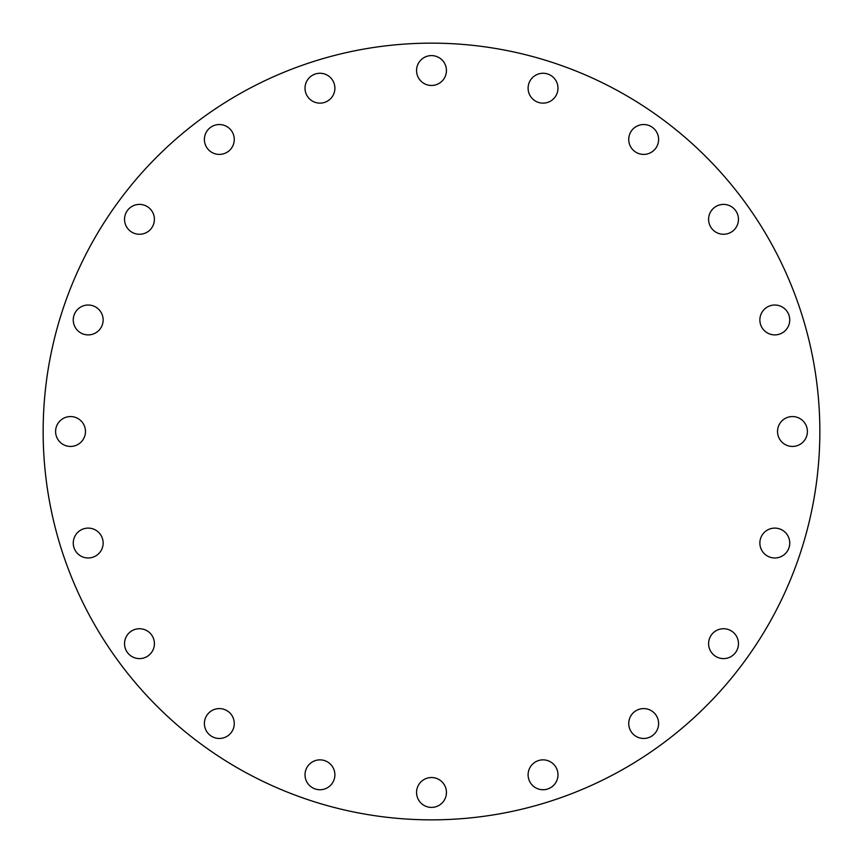 <?xml version="1.0" encoding="UTF-8"?>
<svg xmlns="http://www.w3.org/2000/svg" width="863" height="863" viewBox="0 0 863 863"><rect width="100%" height="100%" fill="white"/><g stroke="black" fill="none" stroke-linecap="round" stroke-linejoin="round"><path stroke-width="1.29" d="M210.55 127.39A14.941 14.941 0 0 0 207.249 148.253A14.941 14.941 0 0 0 228.112 151.554A14.941 14.941 0 0 0 231.413 130.691A14.941 14.941 0 0 0 210.55 127.39M127.39 210.55A14.941 14.941 0 0 0 130.691 231.413A14.941 14.941 0 0 0 151.554 228.112A14.941 14.941 0 0 0 148.253 207.249A14.941 14.941 0 0 0 127.39 210.55M73.991 315.34A14.941 14.941 0 0 0 83.582 334.164A14.941 14.941 0 0 0 102.406 324.574A14.941 14.941 0 0 0 92.816 305.75A14.941 14.941 0 0 0 73.991 315.34M55.599 431.5A14.941 14.941 0 0 0 70.529 446.441A14.941 14.941 0 0 0 85.469 431.5A14.941 14.941 0 0 0 70.529 416.559A14.941 14.941 0 0 0 55.599 431.5M73.991 547.66A14.941 14.941 0 0 0 92.816 557.25A14.941 14.941 0 0 0 102.406 538.426A14.941 14.941 0 0 0 83.582 528.836A14.941 14.941 0 0 0 73.991 547.66M127.39 652.45A14.941 14.941 0 0 0 148.253 655.751A14.941 14.941 0 0 0 151.554 634.888A14.941 14.941 0 0 0 130.691 631.587A14.941 14.941 0 0 0 127.39 652.45M210.55 735.61A14.941 14.941 0 0 0 231.413 732.309A14.941 14.941 0 0 0 228.112 711.446A14.941 14.941 0 0 0 207.249 714.747A14.941 14.941 0 0 0 210.55 735.61M315.34 789.009A14.941 14.941 0 0 0 334.164 779.418A14.941 14.941 0 0 0 324.574 760.594A14.941 14.941 0 0 0 305.75 770.184A14.941 14.941 0 0 0 315.34 789.009M431.5 807.401A14.941 14.941 0 0 0 446.441 792.471A14.941 14.941 0 0 0 431.5 777.531A14.941 14.941 0 0 0 416.559 792.471A14.941 14.941 0 0 0 431.5 807.401M547.66 789.009A14.941 14.941 0 0 0 557.25 770.184A14.941 14.941 0 0 0 538.426 760.594A14.941 14.941 0 0 0 528.836 779.418A14.941 14.941 0 0 0 547.66 789.009M652.45 735.61A14.941 14.941 0 0 0 655.751 714.747A14.941 14.941 0 0 0 634.888 711.446A14.941 14.941 0 0 0 631.587 732.309A14.941 14.941 0 0 0 652.45 735.61M735.61 652.45A14.941 14.941 0 0 0 732.309 631.587A14.941 14.941 0 0 0 711.446 634.888A14.941 14.941 0 0 0 714.747 655.751A14.941 14.941 0 0 0 735.61 652.45M789.009 547.66A14.941 14.941 0 0 0 779.418 528.836A14.941 14.941 0 0 0 760.594 538.426A14.941 14.941 0 0 0 770.184 557.25A14.941 14.941 0 0 0 789.009 547.66M807.401 431.5A14.941 14.941 0 0 0 792.471 416.559A14.941 14.941 0 0 0 777.531 431.5A14.941 14.941 0 0 0 792.471 446.441A14.941 14.941 0 0 0 807.401 431.5M789.009 315.34A14.941 14.941 0 0 0 770.184 305.75A14.941 14.941 0 0 0 760.594 324.574A14.941 14.941 0 0 0 779.418 334.164A14.941 14.941 0 0 0 789.009 315.34M735.61 210.55A14.941 14.941 0 0 0 714.747 207.249A14.941 14.941 0 0 0 711.446 228.112A14.941 14.941 0 0 0 732.309 231.413A14.941 14.941 0 0 0 735.61 210.55M652.45 127.39A14.941 14.941 0 0 0 631.587 130.691A14.941 14.941 0 0 0 634.888 151.554A14.941 14.941 0 0 0 655.751 148.253A14.941 14.941 0 0 0 652.45 127.39M547.66 73.991A14.941 14.941 0 0 0 528.836 83.582A14.941 14.941 0 0 0 538.426 102.406A14.941 14.941 0 0 0 557.25 92.816A14.941 14.941 0 0 0 547.66 73.991M315.34 73.991A14.941 14.941 0 0 0 305.75 92.816A14.941 14.941 0 0 0 324.574 102.406A14.941 14.941 0 0 0 334.164 83.582A14.941 14.941 0 0 0 315.34 73.991M431.5 55.599A14.941 14.941 0 0 0 416.559 70.529A14.941 14.941 0 0 0 431.5 85.469A14.941 14.941 0 0 0 446.441 70.529A14.941 14.941 0 0 0 431.5 55.599M431.5 819.85A388.35 388.35 0 0 0 819.85 431.5A388.35 388.35 0 0 0 431.5 43.15A388.35 388.35 0 0 0 43.15 431.5A388.35 388.35 0 0 0 431.5 819.85"/></g></svg>
